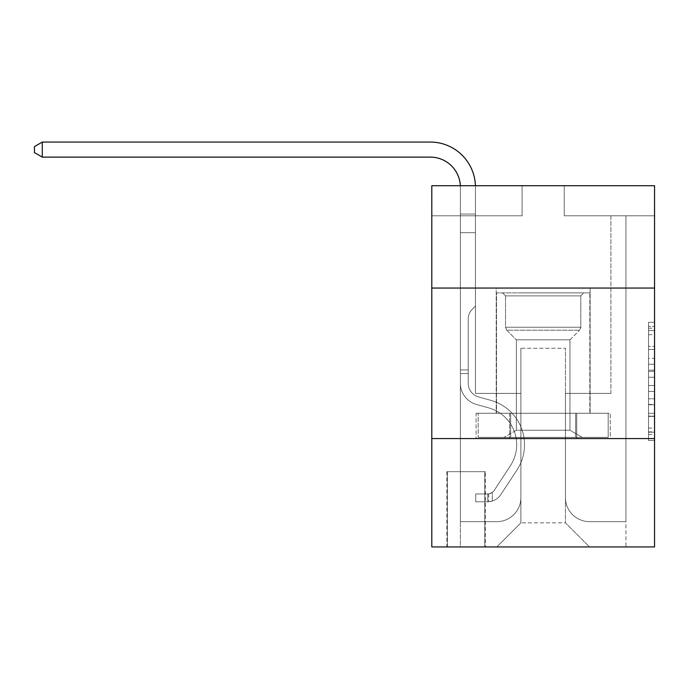 <?xml version="1.0" encoding="UTF-8"?>
<svg xmlns="http://www.w3.org/2000/svg" width="689" height="689" viewBox="0 0 689 689"><rect width="100%" height="100%" fill="white"/><g stroke="black" fill="none" stroke-linecap="round" stroke-linejoin="round"><path stroke-width="0.52" stroke-dasharray="3.44 2.58" d="M648.53 358.332L648.53 377.236L654.55 377.236L654.55 434.561L654.55 328.188L654.55 377.236L648.53 377.236L648.53 326.414L648.53 440.469L648.53 322.28L648.53 432.192L654.55 432.192L648.53 432.192L654.55 432.192L648.53 432.192L648.53 413.288L648.53 440.469L654.55 440.469L654.55 322.28L654.55 431.9L654.55 385.513L648.53 385.513L654.55 385.513L654.55 413.288L654.55 330.556L648.53 330.556L654.55 330.556L654.55 440.469L654.55 328.188L654.55 440.469L648.53 440.469L648.53 322.28L654.55 322.28L654.55 328.188L654.55 322.28L654.55 328.188L654.55 322.28L654.55 326.414L654.55 322.28L648.53 322.28L648.53 330.556L654.55 330.556L648.53 330.556L648.53 358.332L654.55 358.332M590.129 288.062L590.129 413.279L496.218 413.279L590.129 413.279L496.218 413.279L590.129 413.279L590.129 288.062L496.218 288.062L496.218 413.279L496.218 288.062L590.129 288.062M485.375 471.681L446.842 471.681L485.375 471.681L485.375 546.937L446.842 546.937L485.375 546.937M446.842 471.681L446.842 546.937M654.55 370.148L654.55 364.24L654.55 370.148L648.53 370.148L648.53 346.36L648.53 416.389L648.53 398.81L654.55 398.81L648.53 398.81L648.53 440.469L654.55 440.469L648.53 440.469L654.55 440.469L648.53 440.469L648.53 322.28L654.55 322.28L648.53 322.28L654.55 322.28L648.53 322.28L648.53 370.148L654.55 370.148M654.55 438.566L654.55 546.937L431.796 546.937L431.796 438.566L654.55 438.566L654.55 185.711L564.248 185.711L654.55 185.711L654.55 215.812L654.55 185.711L431.796 185.711L522.098 185.711L431.796 185.711L431.796 215.812L522.098 215.812L431.796 215.812L431.796 185.711L431.796 288.062L654.55 288.062L431.796 288.062L431.796 438.566L654.55 438.566L431.796 438.566M654.55 215.812L564.248 215.812L654.55 215.812M610.902 215.812L625.956 215.812L610.902 215.812L625.956 215.812L610.902 215.812L625.956 215.812L610.902 215.812L625.956 215.812L610.902 215.812L625.956 215.812L610.902 215.812L625.956 215.812L610.902 215.812L625.956 215.812L610.902 215.812L625.956 215.812L610.902 215.812L625.956 215.812L610.902 215.812L625.956 215.812L610.902 215.812L625.956 215.812L610.902 215.812L625.956 215.812L610.902 215.812L625.956 215.812L610.902 215.812L625.956 215.812L610.902 215.812L625.956 215.812L610.902 215.812L610.902 393.419L565.445 393.419L565.445 522.856L520.901 522.856L565.445 522.856L589.526 546.937L625.956 546.937L625.956 215.812L625.956 546.937L496.812 546.937L589.526 546.937L565.445 522.856L589.526 546.937L565.445 522.856L565.445 348.264L565.445 497.57A24.081 24.081 0 0 0 589.526 521.651L625.956 521.651L625.956 215.812L625.956 521.651L625.956 215.812L625.956 521.651L625.956 215.812L625.956 521.651L625.956 215.812L625.956 521.651L625.956 215.812L625.956 521.651L625.956 215.812L625.956 521.651L625.956 215.812L625.956 521.651L625.956 215.812L625.956 521.651L625.956 215.812L625.956 521.651L625.956 215.812L625.956 521.651L625.956 215.812L625.956 521.651L625.956 215.812L625.956 521.651L625.956 215.812L625.956 521.651L589.526 521.651A24.081 24.081 0 0 1 565.445 497.57A24.081 24.081 0 0 0 589.526 521.651A24.081 24.081 0 0 1 565.445 497.57A24.081 24.081 0 0 0 589.526 521.651A24.081 24.081 0 0 1 565.445 497.57A24.081 24.081 0 0 0 589.526 521.651A24.081 24.081 0 0 1 565.445 497.57A24.081 24.081 0 0 0 589.526 521.651A24.081 24.081 0 0 1 565.445 497.57A24.081 24.081 0 0 0 589.526 521.651A24.081 24.081 0 0 1 565.445 497.57A24.081 24.081 0 0 0 589.526 521.651A24.081 24.081 0 0 1 565.445 497.57A24.081 24.081 0 0 0 589.526 521.651A24.081 24.081 0 0 1 565.445 497.57A24.081 24.081 0 0 0 589.526 521.651A24.081 24.081 0 0 1 565.445 497.57A24.081 24.081 0 0 0 589.526 521.651A24.081 24.081 0 0 1 565.445 497.57A24.081 24.081 0 0 0 589.526 521.651A24.081 24.081 0 0 1 565.445 497.57A24.081 24.081 0 0 0 589.526 521.651A24.081 24.081 0 0 1 565.445 497.57A24.081 24.081 0 0 0 589.526 521.651A24.081 24.081 0 0 1 565.445 497.57A24.081 24.081 0 0 0 589.526 521.651A24.081 24.081 0 0 1 565.445 497.57L565.445 393.419L565.445 497.57L565.445 393.419L565.445 497.57L565.445 393.419L565.445 497.57L565.445 393.419L565.445 497.57L565.445 393.419L565.445 497.57L565.445 393.419L565.445 497.57L565.445 393.419L565.445 497.57L565.445 393.419L565.445 497.57L565.445 393.419L565.445 497.57L565.445 393.419L565.445 497.57L565.445 393.419L565.445 497.57L565.445 393.419L565.445 497.57L565.445 393.419L565.445 497.57L565.445 393.419L610.902 393.419L565.445 393.419L610.902 393.419L565.445 393.419L610.902 393.419L565.445 393.419L610.902 393.419L565.445 393.419L610.902 393.419L565.445 393.419L610.902 393.419L565.445 393.419L610.902 393.419L565.445 393.419L610.902 393.419L565.445 393.419L610.902 393.419L565.445 393.419L610.902 393.419L565.445 393.419L610.902 393.419L565.445 393.419L610.902 393.419L565.445 393.419L610.902 393.419L565.445 393.419L610.902 393.419L565.445 393.419L610.902 393.419L610.902 215.812M460.39 215.812L475.444 215.812L460.39 215.812L475.444 215.812L460.39 215.812L475.444 215.812L460.39 215.812L475.444 215.812L460.39 215.812L475.444 215.812L460.39 215.812L475.444 215.812L460.39 215.812L475.444 215.812L460.39 215.812L475.444 215.812L460.39 215.812L475.444 215.812L460.39 215.812L475.444 215.812L460.39 215.812L475.444 215.812L460.39 215.812L475.444 215.812L460.39 215.812L475.444 215.812L460.39 215.812L475.444 215.812L460.39 215.812L475.444 215.812L460.39 215.812L460.39 546.937L496.812 546.937L520.901 522.856L520.901 393.419L475.444 393.419L475.444 215.812L475.444 393.419L475.444 215.812L475.444 393.419L475.444 215.812L475.444 393.419L475.444 215.812L475.444 393.419L475.444 215.812L475.444 393.419L475.444 215.812L475.444 393.419L475.444 215.812L475.444 393.419L475.444 215.812L475.444 393.419L475.444 215.812L475.444 393.419L475.444 215.812L475.444 393.419L475.444 215.812L475.444 393.419L475.444 215.812L475.444 393.419L475.444 215.812L475.444 393.419L475.444 215.812L475.444 393.419L475.444 215.812L475.444 393.419L520.901 393.419L475.444 393.419L520.901 393.419L475.444 393.419L520.901 393.419L475.444 393.419L520.901 393.419L475.444 393.419L520.901 393.419L475.444 393.419L520.901 393.419L475.444 393.419L520.901 393.419L475.444 393.419L520.901 393.419L475.444 393.419L520.901 393.419L475.444 393.419L520.901 393.419L475.444 393.419L520.901 393.419L475.444 393.419L520.901 393.419L475.444 393.419L520.901 393.419L475.444 393.419L520.901 393.419L475.444 393.419L520.901 393.419L520.901 522.856L496.812 546.937L520.901 522.856L496.812 546.937L460.39 546.937L460.39 215.812L460.39 521.651L496.812 521.651A24.081 24.081 0 0 0 520.901 497.57L520.901 393.419L520.901 497.57A24.081 24.081 0 0 1 496.812 521.651A24.081 24.081 0 0 0 520.901 497.57A24.081 24.081 0 0 1 496.812 521.651A24.081 24.081 0 0 0 520.901 497.57A24.081 24.081 0 0 1 496.812 521.651A24.081 24.081 0 0 0 520.901 497.57A24.081 24.081 0 0 1 496.812 521.651A24.081 24.081 0 0 0 520.901 497.57A24.081 24.081 0 0 1 496.812 521.651A24.081 24.081 0 0 0 520.901 497.57A24.081 24.081 0 0 1 496.812 521.651A24.081 24.081 0 0 0 520.901 497.57A24.081 24.081 0 0 1 496.812 521.651A24.081 24.081 0 0 0 520.901 497.57A24.081 24.081 0 0 1 496.812 521.651A24.081 24.081 0 0 0 520.901 497.57A24.081 24.081 0 0 1 496.812 521.651A24.081 24.081 0 0 0 520.901 497.57A24.081 24.081 0 0 1 496.812 521.651A24.081 24.081 0 0 0 520.901 497.57A24.081 24.081 0 0 1 496.812 521.651A24.081 24.081 0 0 0 520.901 497.57A24.081 24.081 0 0 1 496.812 521.651A24.081 24.081 0 0 0 520.901 497.57A24.081 24.081 0 0 1 496.812 521.651A24.081 24.081 0 0 0 520.901 497.57A24.081 24.081 0 0 1 496.812 521.651L460.39 521.651L496.812 521.651L460.39 521.651L496.812 521.651L460.39 521.651L496.812 521.651L460.39 521.651L496.812 521.651L460.39 521.651L496.812 521.651L460.39 521.651L496.812 521.651L460.39 521.651L496.812 521.651L460.39 521.651L496.812 521.651L460.39 521.651L496.812 521.651L460.39 521.651L496.812 521.651L460.39 521.651L496.812 521.651L460.39 521.651L496.812 521.651L460.39 521.651L496.812 521.651L460.39 521.651L460.39 215.812M447.445 546.937L484.772 546.937L447.445 546.937L447.445 471.681L484.772 471.681L484.772 546.937L484.772 471.681L447.445 471.681L447.445 546.937M520.901 348.264L520.901 522.856L520.901 348.264L565.445 348.264L520.901 348.264M564.248 215.812L564.248 185.711L564.248 215.812M522.098 215.812L522.098 185.711L522.098 215.812M610.256 438.566L476.09 438.566L610.256 438.566L610.256 413.279L476.09 413.279L576.719 413.279L576.719 438.566L576.719 413.279L509.627 413.279L509.627 438.566L509.627 413.279L476.09 413.279L476.09 438.566L476.09 413.279L610.256 413.279L610.256 438.566M654.55 288.062L431.796 288.062M509.627 413.279L509.627 438.566L509.627 413.279M576.719 413.279L576.719 438.566L576.719 413.279M648.53 377.236L654.55 377.236L648.53 377.236M648.53 326.414L648.53 322.28L648.53 326.414L654.55 326.414L648.53 326.414M648.53 416.096L648.53 391.421L648.53 416.096L654.55 416.096L648.53 416.096M648.53 391.421L648.53 385.513L654.55 385.513L648.53 385.513L648.53 391.421L654.55 391.421L648.53 391.421M648.53 346.36L648.53 330.556L648.53 346.36L654.55 346.36L648.53 346.36M648.53 322.28L654.55 322.28L648.53 322.28L648.53 328.188L648.53 322.28L654.55 322.28M648.53 440.469L654.55 440.469L648.53 440.469L648.53 434.561L648.53 440.469M42.279 157.118L34.45 152.596L34.45 146.576L34.45 152.596L34.45 146.576L42.279 142.063L430.289 142.063L42.279 142.063L430.289 142.063L42.279 142.063L430.289 142.063L42.279 142.063L430.289 142.063L42.279 142.063L34.45 146.576L42.279 142.063L34.45 146.576L42.279 142.063L34.45 146.576L42.279 142.063L34.45 146.576L42.279 142.063L430.289 142.063A45.155 45.155 115.1 0 1 475.444 187.219L475.444 214.046L460.39 214.046L460.39 187.219L460.39 232.675L475.444 232.675L475.444 306.123L472.051 309.516A13.082 13.082 -64.9 0 0 468.219 318.766L468.219 383.308L468.219 318.766A13.082 13.082 115.1 0 1 472.051 309.516L475.444 306.123L475.444 232.675L475.444 306.123L472.051 309.516A13.082 13.082 -64.9 0 0 468.219 318.766L468.219 383.308L468.219 318.766A13.082 13.082 115.1 0 1 472.051 309.516L475.444 306.123L475.444 232.675L475.444 306.123L472.051 309.516A13.082 13.082 -64.9 0 0 468.219 318.766L468.219 383.308A14.15 14.15 115.1 0 0 478.571 396.942A14.15 14.15 115.1 0 1 468.219 383.308A14.15 14.15 115.1 0 0 478.571 396.942A14.15 14.15 115.1 0 1 468.219 383.308L468.219 318.766A13.082 13.082 115.1 0 1 472.051 309.516L475.444 306.123L475.444 232.675L475.444 306.123L472.051 309.516L475.444 306.123L475.444 232.675L475.444 306.123L475.444 232.675L460.39 232.675L460.39 383.308L460.39 369.933L468.219 369.933L460.39 369.933L460.39 383.308A21.97 21.97 115.1 0 0 476.469 404.477A21.97 21.97 115.1 0 1 460.39 383.308A21.97 21.97 115.1 0 0 476.469 404.477A21.97 21.97 115.1 0 1 460.39 383.308L460.39 369.933L460.39 383.308A21.97 21.97 115.1 0 0 476.469 404.477A21.97 21.97 115.1 0 1 460.39 383.308L460.39 369.933L468.219 369.933L460.39 369.933L468.219 369.933L460.39 369.933L468.219 369.933L460.39 369.933L468.219 369.933L460.39 369.933L468.219 369.933L460.39 369.933L468.219 369.933L468.219 383.308A14.15 14.15 115.1 0 0 478.571 396.942A14.15 14.15 115.1 0 1 468.219 383.308L468.219 369.933L468.219 383.308A14.15 14.15 115.1 0 0 478.571 396.942A14.15 14.15 115.1 0 1 468.219 383.308A14.15 14.15 115.1 0 0 478.571 396.942A14.15 14.15 115.1 0 1 468.219 383.308L468.219 369.933L468.219 383.308A14.15 14.15 115.1 0 0 478.571 396.942A14.15 14.15 115.1 0 1 468.219 383.308L468.219 369.933L468.219 383.308A14.15 14.15 115.1 0 0 478.571 396.942A14.15 14.15 115.1 0 1 468.219 383.308A14.15 14.15 115.1 0 0 478.571 396.942A14.15 14.15 115.1 0 1 468.219 383.308L468.219 369.933L468.219 383.308A14.15 14.15 115.1 0 0 478.571 396.942A14.15 14.15 115.1 0 1 468.219 383.308L468.219 369.933L468.219 383.308A14.15 14.15 115.1 0 0 478.571 396.942A14.15 14.15 115.1 0 1 468.219 383.308A14.15 14.15 115.1 0 0 478.571 396.942A14.15 14.15 115.1 0 1 468.219 383.308L468.219 369.933L468.219 383.308A14.15 14.15 115.1 0 0 478.571 396.942A14.15 14.15 115.1 0 1 468.219 383.308L468.219 369.933L468.219 383.308A14.15 14.15 115.1 0 0 478.571 396.942A14.15 14.15 115.1 0 1 468.219 383.308A14.15 14.15 115.1 0 0 478.571 396.942A14.15 14.15 115.1 0 1 468.219 383.308L468.219 369.933L468.219 383.308A14.15 14.15 115.1 0 0 478.571 396.942A14.15 14.15 115.1 0 1 468.219 383.308A14.15 14.15 -64.9 0 0 478.571 396.942L490.818 400.352L478.571 396.942A14.15 14.15 115.1 0 1 468.219 383.308L468.219 369.933L468.219 383.308A14.15 14.15 -64.9 0 0 478.571 396.942L490.818 400.352L478.571 396.942A14.15 14.15 115.1 0 1 468.219 383.308A14.15 14.15 -64.9 0 0 478.571 396.942L490.818 400.352L478.571 396.942A14.15 14.15 115.1 0 1 468.219 383.308A14.15 14.15 -64.9 0 0 478.571 396.942L490.818 400.352L478.571 396.942A14.15 14.15 115.1 0 1 468.219 383.308L468.219 369.933L468.219 383.308A14.15 14.15 -64.9 0 0 478.571 396.942L490.818 400.352L478.571 396.942A14.15 14.15 115.1 0 1 468.219 383.308A14.15 14.15 -64.9 0 0 478.571 396.942L490.818 400.352L478.571 396.942A14.15 14.15 115.1 0 1 468.219 383.308A14.15 14.15 -64.9 0 0 478.571 396.942L490.818 400.352L478.571 396.942A14.15 14.15 115.1 0 1 468.219 383.308L468.219 369.933L468.219 383.308A14.15 14.15 -64.9 0 0 478.571 396.942L490.818 400.352L478.571 396.942A14.15 14.15 115.1 0 1 468.219 383.308A14.15 14.15 -64.9 0 0 478.571 396.942L490.818 400.352L478.571 396.942A14.15 14.15 115.1 0 1 468.219 383.308A14.15 14.15 -64.9 0 0 478.571 396.942L490.818 400.352A46.06 46.06 -64.9 0 1 516.965 469.984A46.06 46.06 -64.9 0 0 490.818 400.352L478.571 396.942A14.15 14.15 115.1 0 1 468.219 383.308L468.219 369.933L468.219 383.308A14.15 14.15 -64.9 0 0 478.571 396.942L490.818 400.352A46.06 46.06 -64.9 0 1 516.965 469.984A46.06 46.06 -64.9 0 0 490.818 400.352A46.06 46.06 -64.9 0 1 516.965 469.984A46.06 46.06 -64.9 0 0 490.818 400.352L478.571 396.942L490.818 400.352A46.06 46.06 -64.9 0 1 516.965 469.984A46.06 46.06 -64.9 0 0 490.818 400.352L478.571 396.942L490.818 400.352A46.06 46.06 -64.9 0 1 516.965 469.984A46.06 46.06 -64.9 0 0 490.818 400.352A46.06 46.06 -64.9 0 1 516.965 469.984A46.06 46.06 -64.9 0 0 490.818 400.352L478.571 396.942A14.15 14.15 115.1 0 1 468.219 383.308A14.15 14.15 -64.9 0 0 478.571 396.942L490.818 400.352A46.06 46.06 -64.9 0 1 516.965 469.984A46.06 46.06 -64.9 0 0 490.818 400.352L478.571 396.942L490.818 400.352A46.06 46.06 -64.9 0 1 516.965 469.984A46.06 46.06 -64.9 0 0 490.818 400.352A46.06 46.06 -64.9 0 1 516.965 469.984A46.06 46.06 -64.9 0 0 490.818 400.352L478.571 396.942L490.818 400.352A46.06 46.06 -64.9 0 1 516.965 469.984A46.06 46.06 -64.9 0 0 490.818 400.352L478.571 396.942A14.15 14.15 115.1 0 1 468.219 383.308A14.15 14.15 -64.9 0 0 478.571 396.942L490.818 400.352A46.06 46.06 -64.9 0 1 516.965 469.984A46.06 46.06 -64.9 0 0 490.818 400.352A46.06 46.06 -64.9 0 1 516.965 469.984A46.06 46.06 -64.9 0 0 490.818 400.352L478.571 396.942L490.818 400.352A46.06 46.06 -64.9 0 1 516.965 469.984A46.06 46.06 -64.9 0 0 490.818 400.352L478.571 396.942L490.818 400.352A46.06 46.06 -64.9 0 1 516.965 469.984A46.06 46.06 -64.9 0 0 490.818 400.352A46.06 46.06 -64.9 0 1 516.965 469.984A46.06 46.06 -64.9 0 0 490.818 400.352L478.571 396.942A14.15 14.15 115.1 0 1 468.219 383.308L468.219 369.933L468.219 383.308A14.15 14.15 -64.9 0 0 478.571 396.942L490.818 400.352A46.06 46.06 115.1 0 1 516.965 469.984L500.825 494.581L516.965 469.984A46.06 46.06 -64.9 0 0 490.818 400.352A46.06 46.06 115.1 0 1 516.965 469.984L500.825 494.581L516.965 469.984A46.06 46.06 -64.9 0 0 490.818 400.352A46.06 46.06 115.1 0 1 516.965 469.984L500.825 494.581L516.965 469.984A46.06 46.06 -64.9 0 0 490.818 400.352L478.571 396.942L490.818 400.352A46.06 46.06 115.1 0 1 516.965 469.984L500.825 494.581L516.965 469.984A46.06 46.06 -64.9 0 0 490.818 400.352A46.06 46.06 115.1 0 1 516.965 469.984L500.825 494.581L516.965 469.984A46.06 46.06 -64.9 0 0 490.818 400.352A46.06 46.06 115.1 0 1 516.965 469.984L500.825 494.581L516.965 469.984A46.06 46.06 -64.9 0 0 490.818 400.352L478.571 396.942L490.818 400.352A46.06 46.06 115.1 0 1 516.965 469.984L500.825 494.581L516.965 469.984A46.06 46.06 -64.9 0 0 490.818 400.352A46.06 46.06 115.1 0 1 516.965 469.984L500.825 494.581L516.965 469.984A46.06 46.06 -64.9 0 0 490.818 400.352A46.06 46.06 115.1 0 1 516.965 469.984L500.825 494.581L516.965 469.984A46.06 46.06 -64.9 0 0 490.818 400.352L478.571 396.942A14.15 14.15 115.1 0 1 468.219 383.308A14.15 14.15 -64.9 0 0 478.571 396.942L490.818 400.352A46.06 46.06 115.1 0 1 516.965 469.984L500.825 494.581A15.95 15.95 115.1 0 1 492.299 501.041C487.666 502.023 487.666 502.023 492.299 501.041C487.666 502.023 487.666 502.023 492.299 501.041A15.95 15.95 -64.9 0 0 500.825 494.581L516.965 469.984L500.825 494.581A15.95 15.95 -64.9 0 1 487.786 501.781A15.95 15.95 -64.9 0 0 500.825 494.581A15.95 15.95 115.1 0 1 492.299 501.041C487.666 502.023 487.666 502.023 492.299 501.041C487.666 502.023 487.666 502.023 492.299 501.041A15.95 15.95 -64.9 0 0 500.825 494.581L516.965 469.984A46.06 46.06 -64.9 0 0 490.818 400.352A46.06 46.06 115.1 0 1 516.965 469.984L500.825 494.581A15.95 15.95 -64.9 0 1 487.786 501.781A15.95 15.95 -64.9 0 0 500.825 494.581A15.95 15.95 115.1 0 1 492.299 501.041C487.666 502.023 487.666 502.023 492.299 501.041C487.666 502.023 487.666 502.023 492.299 501.041A15.95 15.95 -64.9 0 0 500.825 494.581L516.965 469.984L500.825 494.581A15.95 15.95 -64.9 0 1 487.786 501.781A15.95 15.95 -64.9 0 0 500.825 494.581A15.95 15.95 115.1 0 1 492.299 501.041C487.666 502.023 487.666 502.023 492.299 501.041C487.666 502.023 487.666 502.023 492.299 501.041A15.95 15.95 -64.9 0 0 500.825 494.581L516.965 469.984L500.825 494.581A15.95 15.95 -64.9 0 1 487.786 501.781A15.95 15.95 -64.9 0 0 500.825 494.581A15.95 15.95 115.1 0 1 492.299 501.041C487.666 502.023 487.666 502.023 492.299 501.041C487.666 502.023 487.666 502.023 492.299 501.041A15.95 15.95 -64.9 0 0 500.825 494.581L516.965 469.984A46.06 46.06 -64.9 0 0 490.818 400.352A46.06 46.06 115.1 0 1 516.965 469.984L500.825 494.581A15.95 15.95 -64.9 0 1 487.786 501.781A15.95 15.95 -64.9 0 0 500.825 494.581A15.95 15.95 115.1 0 1 492.299 501.041C487.666 502.023 487.666 502.023 492.299 501.041C487.666 502.023 487.666 502.023 492.299 501.041A15.95 15.95 -64.9 0 0 500.825 494.581L516.965 469.984L500.825 494.581A15.95 15.95 -64.9 0 1 487.786 501.781A15.95 15.95 -64.9 0 0 500.825 494.581A15.95 15.95 115.1 0 1 492.299 501.041C487.666 502.023 487.666 502.023 492.299 501.041C487.666 502.023 487.666 502.023 492.299 501.041A15.95 15.95 -64.9 0 0 500.825 494.581L516.965 469.984L500.825 494.581A15.95 15.95 -64.9 0 1 487.786 501.781A15.95 15.95 -64.9 0 0 500.825 494.581A15.95 15.95 115.1 0 1 492.299 501.041C487.666 502.023 487.666 502.023 492.299 501.041C487.666 502.023 487.666 502.023 492.299 501.041A15.95 15.95 -64.9 0 0 500.825 494.581L516.965 469.984A46.06 46.06 -64.9 0 0 490.818 400.352L478.571 396.942L490.818 400.352A46.06 46.06 115.1 0 1 516.965 469.984L500.825 494.581A15.95 15.95 -64.9 0 1 487.786 501.781A15.95 15.95 -64.9 0 0 500.825 494.581A15.95 15.95 115.1 0 1 492.299 501.041C487.666 502.023 487.666 502.023 492.299 501.041C487.666 502.023 487.666 502.023 492.299 501.041A15.95 15.95 -64.9 0 0 500.825 494.581L516.965 469.984L500.825 494.581A15.95 15.95 -64.9 0 1 487.786 501.781A15.95 15.95 -64.9 0 0 500.825 494.581A15.95 15.95 115.1 0 1 492.299 501.041C487.666 502.023 487.666 502.023 492.299 501.041C487.666 502.023 487.666 502.023 492.299 501.041A15.95 15.95 -64.9 0 0 500.825 494.581L516.965 469.984L500.825 494.581A15.95 15.95 -64.9 0 1 487.786 501.781A15.95 15.95 -64.9 0 0 500.825 494.581A15.95 15.95 115.1 0 1 492.299 501.041C487.666 502.023 487.666 502.023 492.299 501.041C487.666 502.023 487.666 502.023 492.299 501.041A15.95 15.95 -64.9 0 0 500.825 494.581L516.965 469.984A46.06 46.06 -64.9 0 0 490.818 400.352A46.06 46.06 115.1 0 1 516.965 469.984L500.825 494.581A15.95 15.95 -64.9 0 1 487.786 501.781A15.95 15.95 -64.9 0 0 500.825 494.581A15.95 15.95 115.1 0 1 492.299 501.041C487.666 502.023 487.666 502.023 492.299 501.041C487.666 502.023 487.666 502.023 492.299 501.041A15.95 15.95 -64.9 0 0 500.825 494.581L516.965 469.984L500.825 494.581A15.95 15.95 -64.9 0 1 487.786 501.781A15.95 15.95 -64.9 0 0 500.825 494.581A15.95 15.95 115.1 0 1 492.299 501.041C487.666 502.023 487.666 502.023 492.299 501.041C487.666 502.023 487.666 502.023 492.299 501.041A15.95 15.95 -64.9 0 0 500.825 494.581L516.965 469.984L500.825 494.581A15.95 15.95 -64.9 0 1 487.786 501.781A15.95 15.95 -64.9 0 0 500.825 494.581A15.95 15.95 115.1 0 1 492.299 501.041C487.666 502.023 487.666 502.023 492.299 501.041C487.666 502.023 487.666 502.023 492.299 501.041A15.95 15.95 -64.9 0 0 500.825 494.581L516.965 469.984A46.06 46.06 -64.9 0 0 490.818 400.352A46.06 46.06 115.1 0 1 516.965 469.984L500.825 494.581A15.95 15.95 -64.9 0 1 487.786 501.781A15.95 15.95 -64.9 0 0 500.825 494.581A15.95 15.95 115.1 0 1 492.299 501.041C487.666 502.023 487.666 502.023 492.299 501.041C487.666 502.023 487.666 502.023 492.299 501.041A15.95 15.95 -64.9 0 0 500.825 494.581L516.965 469.984L500.825 494.581A15.95 15.95 -64.9 0 1 487.786 501.781L475.746 501.781L487.786 501.781A15.95 15.95 -64.9 0 0 500.825 494.581L516.965 469.984A46.06 46.06 -64.9 0 0 490.818 400.352L478.571 396.942A14.15 14.15 115.1 0 1 468.219 383.308L468.219 369.933L468.219 373.55L468.219 369.933L460.39 369.933L460.39 383.308A21.97 21.97 115.1 0 0 476.469 404.477A21.97 21.97 115.1 0 1 460.39 383.308A21.97 21.97 115.1 0 0 476.469 404.477A21.97 21.97 115.1 0 1 460.39 383.308L460.39 373.55L460.39 383.308A21.97 21.97 115.1 0 0 476.469 404.477A21.97 21.97 115.1 0 1 460.39 383.308A21.97 21.97 115.1 0 0 476.469 404.477A21.97 21.97 115.1 0 1 460.39 383.308A21.97 21.97 115.1 0 0 476.469 404.477A21.97 21.97 115.1 0 1 460.39 383.308A21.97 21.97 115.1 0 0 476.469 404.477A21.97 21.97 115.1 0 1 460.39 383.308A21.97 21.97 115.1 0 0 476.469 404.477A21.97 21.97 115.1 0 1 460.39 383.308A21.97 21.97 115.1 0 0 476.469 404.477A21.97 21.97 115.1 0 1 460.39 383.308A21.97 21.97 115.1 0 0 476.469 404.477A21.97 21.97 115.1 0 1 460.39 383.308A21.97 21.97 115.1 0 0 476.469 404.477A21.97 21.97 115.1 0 1 460.39 383.308A21.97 21.97 115.1 0 0 476.469 404.477A21.97 21.97 115.1 0 1 460.39 383.308A21.97 21.97 115.1 0 0 476.469 404.477A21.97 21.97 115.1 0 1 460.39 383.308A21.97 21.97 -64.9 0 0 476.469 404.477L488.716 407.888L476.469 404.477A21.97 21.97 115.1 0 1 460.39 383.308A21.97 21.97 -64.9 0 0 476.469 404.477L488.716 407.888L476.469 404.477A21.97 21.97 115.1 0 1 460.39 383.308A21.97 21.97 -64.9 0 0 476.469 404.477L488.716 407.888L476.469 404.477A21.97 21.97 115.1 0 1 460.39 383.308A21.97 21.97 -64.9 0 0 476.469 404.477L488.716 407.888L476.469 404.477A21.97 21.97 115.1 0 1 460.39 383.308A21.97 21.97 -64.9 0 0 476.469 404.477L488.716 407.888A38.231 38.231 -64.9 0 1 510.42 465.686A38.231 38.231 -64.9 0 0 488.716 407.888A38.231 38.231 -64.9 0 1 510.42 465.686A38.231 38.231 -64.9 0 0 488.716 407.888L476.469 404.477L488.716 407.888A38.231 38.231 -64.9 0 1 510.42 465.686A38.231 38.231 -64.9 0 0 488.716 407.888L476.469 404.477L488.716 407.888A38.231 38.231 -64.9 0 1 510.42 465.686A38.231 38.231 -64.9 0 0 488.716 407.888A38.231 38.231 -64.9 0 1 510.42 465.686A38.231 38.231 -64.9 0 0 488.716 407.888L476.469 404.477L488.716 407.888A38.231 38.231 -64.9 0 1 510.42 465.686A38.231 38.231 -64.9 0 0 488.716 407.888L476.469 404.477L488.716 407.888A38.231 38.231 -64.9 0 1 510.42 465.686A38.231 38.231 -64.9 0 0 488.716 407.888A38.231 38.231 -64.9 0 1 510.42 465.686A38.231 38.231 -64.9 0 0 488.716 407.888L476.469 404.477L488.716 407.888A38.231 38.231 -64.9 0 1 510.42 465.686A38.231 38.231 -64.9 0 0 488.716 407.888L476.469 404.477L488.716 407.888A38.231 38.231 -64.9 0 1 510.42 465.686A38.231 38.231 -64.9 0 0 488.716 407.888A38.231 38.231 -64.9 0 1 510.42 465.686A38.231 38.231 -64.9 0 0 488.716 407.888L476.469 404.477L488.716 407.888A38.231 38.231 -64.9 0 1 510.42 465.686A38.231 38.231 -64.9 0 0 488.716 407.888L476.469 404.477L488.716 407.888A38.231 38.231 -64.9 0 1 510.42 465.686A38.231 38.231 -64.9 0 0 488.716 407.888A38.231 38.231 -64.9 0 1 510.42 465.686A38.231 38.231 -64.9 0 0 488.716 407.888L476.469 404.477L488.716 407.888A38.231 38.231 -64.9 0 1 510.42 465.686A38.231 38.231 -64.9 0 0 488.716 407.888A38.231 38.231 115.1 0 1 510.42 465.686L494.28 490.284L510.42 465.686A38.231 38.231 -64.9 0 0 488.716 407.888L476.469 404.477L488.716 407.888A38.231 38.231 115.1 0 1 510.42 465.686L494.28 490.284L510.42 465.686A38.231 38.231 -64.9 0 0 488.716 407.888A38.231 38.231 115.1 0 1 510.42 465.686L494.28 490.284L510.42 465.686A38.231 38.231 -64.9 0 0 488.716 407.888A38.231 38.231 115.1 0 1 510.42 465.686L494.28 490.284L510.42 465.686A38.231 38.231 -64.9 0 0 488.716 407.888L476.469 404.477L488.716 407.888A38.231 38.231 115.1 0 1 510.42 465.686L494.28 490.284L510.42 465.686A38.231 38.231 -64.9 0 0 488.716 407.888A38.231 38.231 115.1 0 1 510.42 465.686L494.28 490.284L510.42 465.686A38.231 38.231 -64.9 0 0 488.716 407.888A38.231 38.231 115.1 0 1 510.42 465.686L494.28 490.284L510.42 465.686A38.231 38.231 -64.9 0 0 488.716 407.888A38.231 38.231 115.1 0 1 510.42 465.686L494.28 490.284L510.42 465.686A38.231 38.231 -64.9 0 0 488.716 407.888A38.231 38.231 115.1 0 1 510.42 465.686L494.28 490.284L510.42 465.686A38.231 38.231 -64.9 0 0 488.716 407.888A38.231 38.231 115.1 0 1 510.42 465.686L494.28 490.284A8.13 8.13 115.1 0 1 492.299 492.377C487.743 494.469 487.743 494.469 492.299 492.377C487.743 494.469 487.743 494.469 492.299 492.377A8.13 8.13 -64.9 0 0 494.28 490.284L510.42 465.686L494.28 490.284A8.13 8.13 -64.9 0 1 487.786 493.953A8.13 8.13 -64.9 0 0 494.28 490.284A8.13 8.13 115.1 0 1 492.299 492.377C487.743 494.469 487.743 494.469 492.299 492.377C487.743 494.469 487.743 494.469 492.299 492.377A8.13 8.13 -64.9 0 0 494.28 490.284L510.42 465.686A38.231 38.231 -64.9 0 0 488.716 407.888A38.231 38.231 115.1 0 1 510.42 465.686L494.28 490.284A8.13 8.13 -64.9 0 1 487.786 493.953A8.13 8.13 -64.9 0 0 494.28 490.284A8.13 8.13 115.1 0 1 492.299 492.377C487.743 494.469 487.743 494.469 492.299 492.377C487.743 494.469 487.743 494.469 492.299 492.377A8.13 8.13 -64.9 0 0 494.28 490.284L510.42 465.686L494.28 490.284A8.13 8.13 -64.9 0 1 487.786 493.953A8.13 8.13 -64.9 0 0 494.28 490.284A8.13 8.13 115.1 0 1 492.299 492.377C487.743 494.469 487.743 494.469 492.299 492.377C487.743 494.469 487.743 494.469 492.299 492.377A8.13 8.13 -64.9 0 0 494.28 490.284L510.42 465.686L494.28 490.284A8.13 8.13 -64.9 0 1 487.786 493.953A8.13 8.13 -64.9 0 0 494.28 490.284A8.13 8.13 115.1 0 1 492.299 492.377C487.743 494.469 487.743 494.469 492.299 492.377C487.743 494.469 487.743 494.469 492.299 492.377A8.13 8.13 -64.9 0 0 494.28 490.284L510.42 465.686A38.231 38.231 -64.9 0 0 488.716 407.888A38.231 38.231 115.1 0 1 510.42 465.686L494.28 490.284A8.13 8.13 -64.9 0 1 487.786 493.953A8.13 8.13 -64.9 0 0 494.28 490.284A8.13 8.13 115.1 0 1 492.299 492.377C487.743 494.469 487.743 494.469 492.299 492.377C487.743 494.469 487.743 494.469 492.299 492.377A8.13 8.13 -64.9 0 0 494.28 490.284L510.42 465.686L494.28 490.284A8.13 8.13 -64.9 0 1 487.786 493.953A8.13 8.13 -64.9 0 0 494.28 490.284A8.13 8.13 115.1 0 1 492.299 492.377C487.743 494.469 487.743 494.469 492.299 492.377C487.743 494.469 487.743 494.469 492.299 492.377A8.13 8.13 -64.9 0 0 494.28 490.284L510.42 465.686L494.28 490.284A8.13 8.13 -64.9 0 1 487.786 493.953A8.13 8.13 -64.9 0 0 494.28 490.284A8.13 8.13 115.1 0 1 492.299 492.377C487.743 494.469 487.743 494.469 492.299 492.377C487.743 494.469 487.743 494.469 492.299 492.377A8.13 8.13 -64.9 0 0 494.28 490.284L510.42 465.686A38.231 38.231 -64.9 0 0 488.716 407.888A38.231 38.231 115.1 0 1 510.42 465.686L494.28 490.284A8.13 8.13 -64.9 0 1 487.786 493.953A8.13 8.13 -64.9 0 0 494.28 490.284A8.13 8.13 115.1 0 1 492.299 492.377C487.743 494.469 487.743 494.469 492.299 492.377C487.743 494.469 487.743 494.469 492.299 492.377A8.13 8.13 -64.9 0 0 494.28 490.284L510.42 465.686L494.28 490.284A8.13 8.13 -64.9 0 1 487.786 493.953A8.13 8.13 -64.9 0 0 494.28 490.284A8.13 8.13 115.1 0 1 492.299 492.377C487.743 494.469 487.743 494.469 492.299 492.377C487.743 494.469 487.743 494.469 492.299 492.377A8.13 8.13 -64.9 0 0 494.28 490.284L510.42 465.686L494.28 490.284A8.13 8.13 -64.9 0 1 487.786 493.953A8.13 8.13 -64.9 0 0 494.28 490.284A8.13 8.13 115.1 0 1 492.299 492.377C487.743 494.469 487.743 494.469 492.299 492.377C487.743 494.469 487.743 494.469 492.299 492.377A8.13 8.13 -64.9 0 0 494.28 490.284L510.42 465.686A38.231 38.231 -64.9 0 0 488.716 407.888A38.231 38.231 115.1 0 1 510.42 465.686L494.28 490.284A8.13 8.13 -64.9 0 1 487.786 493.953A8.13 8.13 -64.9 0 0 494.28 490.284A8.13 8.13 115.1 0 1 492.299 492.377C487.743 494.469 487.743 494.469 492.299 492.377C487.743 494.469 487.743 494.469 492.299 492.377A8.13 8.13 -64.9 0 0 494.28 490.284L510.42 465.686L494.28 490.284A8.13 8.13 -64.9 0 1 487.786 493.953A8.13 8.13 -64.9 0 0 494.28 490.284A8.13 8.13 115.1 0 1 492.299 492.377C487.743 494.469 487.743 494.469 492.299 492.377C487.743 494.469 487.743 494.469 492.299 492.377A8.13 8.13 -64.9 0 0 494.28 490.284L510.42 465.686L494.28 490.284A8.13 8.13 -64.9 0 1 487.786 493.953A8.13 8.13 -64.9 0 0 494.28 490.284A8.13 8.13 115.1 0 1 492.299 492.377C487.743 494.469 487.743 494.469 492.299 492.377C487.743 494.469 487.743 494.469 492.299 492.377A8.13 8.13 -64.9 0 0 494.28 490.284L510.42 465.686L494.28 490.284A8.13 8.13 -64.9 0 1 487.786 493.953A8.13 8.13 -64.9 0 0 494.28 490.284A8.13 8.13 115.1 0 1 492.299 492.377A8.13 8.13 -64.9 0 0 494.28 490.284L510.42 465.686L494.28 490.284A8.13 8.13 -64.9 0 1 487.786 493.953L475.746 493.953L475.746 501.781L475.746 493.953L487.786 493.953L487.786 501.781L475.746 501.781L487.786 501.781L487.786 493.953L475.746 493.953L475.746 501.781L475.746 493.953L487.786 493.953L487.786 501.781L475.746 501.781L487.786 501.781L487.786 493.953L475.746 493.953L475.746 501.781L475.746 493.953L487.786 493.953L487.786 501.781L475.746 501.781L487.786 501.781L487.786 493.953L475.746 493.953L475.746 501.781L475.746 493.953L487.786 493.953L487.786 501.781L475.746 501.781L487.786 501.781L487.786 493.953L475.746 493.953L475.746 501.781L475.746 493.953L487.786 493.953L487.786 501.781L475.746 501.781L487.786 501.781L487.786 493.953L475.746 493.953L475.746 501.781L475.746 493.953L487.786 493.953L487.786 501.781L475.746 501.781L487.786 501.781L487.786 493.953L475.746 493.953L475.746 501.781L475.746 493.953L487.786 493.953L487.786 501.781L475.746 501.781L487.786 501.781L487.786 493.953L475.746 493.953L475.746 501.781L475.746 493.953L487.786 493.953L487.786 501.781L475.746 501.781L487.786 501.781L487.786 493.953L475.746 493.953L475.746 501.781L475.746 493.953L487.786 493.953L487.786 501.781L475.746 501.781L487.786 501.781L487.786 493.953L475.746 493.953L475.746 501.781L475.746 493.953L487.786 493.953L487.786 501.781L475.746 501.781L487.786 501.781L487.786 493.953L475.746 493.953L475.746 501.781L475.746 493.953L487.786 493.953L487.786 501.781L475.746 501.781L487.786 501.781L487.786 493.953L475.746 493.953L475.746 501.781L475.746 493.953L487.786 493.953L487.786 501.781L475.746 501.781L487.786 501.781L487.786 493.953L475.746 493.953L475.746 501.781L475.746 493.953L487.786 493.953L487.786 501.781L475.746 501.781L487.786 501.781L487.786 493.953L475.746 493.953L475.746 501.781L475.746 493.953L487.786 493.953L487.786 501.781L475.746 501.781L487.786 501.781L487.786 493.953L475.746 493.953L487.786 493.953L487.786 501.781L487.786 493.953A8.13 8.13 -64.9 0 0 494.28 490.284L510.42 465.686A38.231 38.231 -64.9 0 0 488.716 407.888L476.469 404.477A21.97 21.97 115.1 0 1 460.39 383.308L460.39 187.219A30.101 30.101 -64.9 0 0 430.289 157.118L42.279 157.118L42.279 142.063L430.289 142.063A45.155 45.155 115.1 0 1 475.444 187.219L475.444 232.675L460.39 232.675L460.39 187.219A30.101 30.101 -64.9 0 0 430.289 157.118L42.279 157.118L34.45 152.596L34.45 146.576L34.45 152.596L42.279 157.118L42.279 142.063L430.289 142.063A45.155 45.155 115.1 0 1 475.444 187.219L475.444 214.046L460.39 214.046L460.39 232.675L460.39 214.046L475.444 214.046L475.444 306.123L472.051 309.516A13.082 13.082 -64.9 0 0 468.219 318.766A13.082 13.082 115.1 0 1 472.051 309.516L475.444 306.123L475.444 232.675L460.39 232.675L460.39 187.219A30.101 30.101 -64.9 0 0 430.289 157.118L42.279 157.118L34.45 152.596L34.45 146.576L42.279 142.063L42.279 157.118L42.279 142.063L34.45 146.576L34.45 152.596L42.279 157.118L34.45 152.596L34.45 146.576L42.279 142.063L430.289 142.063A45.155 45.155 115.1 0 1 475.444 187.219L475.444 214.046L460.39 214.046L460.39 187.219A30.101 30.101 -64.9 0 0 430.289 157.118L42.279 157.118L42.279 142.063L430.289 142.063A45.155 45.155 115.1 0 1 475.444 187.219L475.444 232.675L475.444 214.046L460.39 214.046L460.39 232.675L460.39 214.046L475.444 214.046L475.444 232.675L460.39 232.675L460.39 187.219A30.101 30.101 -64.9 0 0 430.289 157.118L42.279 157.118L34.45 152.596L42.279 157.118L42.279 142.063L42.279 157.118L34.45 152.596L34.45 146.576L34.45 152.596L42.279 157.118L42.279 142.063L34.45 146.576L42.279 142.063L430.289 142.063A45.155 45.155 115.1 0 1 475.444 187.219L475.444 214.046L460.39 214.046L460.39 187.219A30.101 30.101 -64.9 0 0 430.289 157.118L42.279 157.118L34.45 152.596L34.45 146.576L34.45 152.596L42.279 157.118L42.279 142.063L430.289 142.063A45.155 45.155 115.1 0 1 475.444 187.219L475.444 306.123L472.051 309.516A13.082 13.082 -64.9 0 0 468.219 318.766A13.082 13.082 115.1 0 1 472.051 309.516L475.444 306.123L475.444 232.675L460.39 232.675L460.39 214.046L460.39 232.675L460.39 214.046L475.444 214.046L460.39 214.046L460.39 187.219A30.101 30.101 -64.9 0 0 430.289 157.118L42.279 157.118L34.45 152.596L34.45 146.576L42.279 142.063L42.279 157.118L42.279 142.063L34.45 146.576L34.45 152.596L42.279 157.118L34.45 152.596L34.45 146.576L42.279 142.063L430.289 142.063A45.155 45.155 115.1 0 1 475.444 187.219L475.444 232.675L475.444 214.046L460.39 214.046L460.39 187.219A30.101 30.101 -64.9 0 0 430.289 157.118L42.279 157.118L42.279 142.063L430.289 142.063A45.155 45.155 115.1 0 1 475.444 187.219L475.444 232.675L460.39 232.675L460.39 214.046L460.39 232.675L460.39 214.046L475.444 214.046L460.39 214.046L460.39 187.219A30.101 30.101 -64.9 0 0 430.289 157.118L42.279 157.118L34.45 152.596L42.279 157.118L42.279 142.063L42.279 157.118L34.45 152.596L34.45 146.576L34.45 152.596L42.279 157.118L42.279 142.063L34.45 146.576L42.279 142.063L430.289 142.063A45.155 45.155 115.1 0 1 475.444 187.219L475.444 306.123L472.051 309.516A13.082 13.082 -64.9 0 0 468.219 318.766A13.082 13.082 115.1 0 1 472.051 309.516L475.444 306.123L475.444 232.675L460.39 232.675L460.39 187.219A30.101 30.101 -64.9 0 0 430.289 157.118L42.279 157.118L34.45 152.596L34.45 146.576L34.45 152.596L42.279 157.118L42.279 142.063L430.289 142.063A45.155 45.155 115.1 0 1 475.444 187.219L475.444 214.046L460.39 214.046L460.39 232.675L460.39 214.046L475.444 214.046L475.444 232.675L475.444 214.046L460.39 214.046L460.39 187.219A30.101 30.101 -64.9 0 0 430.289 157.118L42.279 157.118L34.45 152.596L34.45 146.576L42.279 142.063L42.279 157.118L42.279 142.063L34.45 146.576L34.45 152.596L42.279 157.118L34.45 152.596L34.45 146.576L42.279 142.063L430.289 142.063A45.155 45.155 115.1 0 1 475.444 187.219L475.444 232.675L460.39 232.675L460.39 187.219A30.101 30.101 -64.9 0 0 430.289 157.118L42.279 157.118L42.279 142.063L430.289 142.063A45.155 45.155 115.1 0 1 475.444 187.219L475.444 214.046L460.39 214.046L460.39 232.675L460.39 214.046L475.444 214.046L475.444 306.123L472.051 309.516A13.082 13.082 -64.9 0 0 468.219 318.766A13.082 13.082 115.1 0 1 472.051 309.516L475.444 306.123L475.444 232.675L460.39 232.675L460.39 187.219A30.101 30.101 -64.9 0 0 430.289 157.118L42.279 157.118L34.45 152.596L42.279 157.118L42.279 142.063L42.279 157.118L430.289 157.118L42.279 157.118L42.279 142.063L34.45 146.576L34.45 152.596L34.45 146.576L42.279 142.063L430.289 142.063A45.155 45.155 115.1 0 1 475.444 187.219L475.444 214.046L460.39 214.046L460.39 187.219A30.101 30.101 -64.9 0 0 430.289 157.118L42.279 157.118L42.279 142.063L430.289 142.063A45.155 45.155 115.1 0 1 475.444 187.219L475.444 232.675L475.444 214.046L460.39 214.046L460.39 383.308A21.97 21.97 -64.9 0 0 476.469 404.477A21.97 21.97 115.1 0 1 460.39 383.308L460.39 232.675L460.39 383.308A21.97 21.97 -64.9 0 0 476.469 404.477A21.97 21.97 115.1 0 1 460.39 383.308L460.39 232.675L460.39 383.308A21.97 21.97 -64.9 0 0 476.469 404.477A21.97 21.97 115.1 0 1 460.39 383.308L460.39 232.675L460.39 383.308A21.97 21.97 -64.9 0 0 476.469 404.477L488.716 407.888L476.469 404.477A21.97 21.97 115.1 0 1 460.39 383.308L460.39 232.675L475.444 232.675L475.444 306.123L472.051 309.516A13.082 13.082 -64.9 0 0 468.219 318.766A13.082 13.082 115.1 0 1 472.051 309.516L475.444 306.123L475.444 232.675L460.39 232.675L460.39 383.308A21.97 21.97 -64.9 0 0 476.469 404.477A21.97 21.97 115.1 0 1 460.39 383.308L460.39 232.675L475.444 232.675L475.444 214.046L475.444 306.123L472.051 309.516A13.082 13.082 -64.9 0 0 468.219 318.766A13.082 13.082 115.1 0 1 472.051 309.516L475.444 306.123L475.444 232.675L460.39 232.675L460.39 383.308A21.97 21.97 -64.9 0 0 476.469 404.477A21.97 21.97 115.1 0 1 460.39 383.308L460.39 232.675L475.444 232.675L475.444 214.046L460.39 214.046L475.444 214.046L475.444 306.123L472.051 309.516A13.082 13.082 -64.9 0 0 468.219 318.766A13.082 13.082 115.1 0 1 472.051 309.516L475.444 306.123L475.444 232.675L460.39 232.675L460.39 383.308A21.97 21.97 -64.9 0 0 476.469 404.477L488.716 407.888L476.469 404.477A21.97 21.97 115.1 0 1 460.39 383.308L460.39 232.675L475.444 232.675L475.444 214.046L460.39 214.046L460.39 187.219A30.101 30.101 -64.9 0 0 430.289 157.118L42.279 157.118L430.289 157.118L42.279 157.118L42.279 142.063L34.45 146.576L34.45 152.596L42.279 157.118L430.289 157.118L42.279 157.118L42.279 142.063L430.289 142.063A45.155 45.155 115.1 0 1 475.444 187.219L475.444 306.123L472.051 309.516A13.082 13.082 -64.9 0 0 468.219 318.766A13.082 13.082 115.1 0 1 472.051 309.516L475.444 306.123L475.444 232.675L460.39 232.675L460.39 383.308A21.97 21.97 -64.9 0 0 476.469 404.477A21.97 21.97 115.1 0 1 460.39 383.308L460.39 187.219A30.101 30.101 -64.9 0 0 430.289 157.118L42.279 157.118L42.279 142.063L430.289 142.063A45.155 45.155 115.1 0 1 475.444 187.219L475.444 214.046L460.39 214.046L475.444 214.046L475.444 232.675L460.39 232.675L475.444 232.675L475.444 306.123L472.051 309.516A13.082 13.082 -64.9 0 0 468.219 318.766A13.082 13.082 115.1 0 1 472.051 309.516L475.444 306.123L475.444 187.219L475.444 214.046L460.39 214.046L460.39 187.219A30.101 30.101 -64.9 0 0 430.289 157.118L42.279 157.118L430.289 157.118L42.279 157.118L42.279 142.063L34.45 146.576L42.279 142.063L430.289 142.063A45.155 45.155 115.1 0 1 475.444 187.219L475.444 232.675L460.39 232.675L460.39 383.308A21.97 21.97 -64.9 0 0 476.469 404.477A21.97 21.97 115.1 0 1 460.39 383.308L460.39 187.219A30.101 30.101 -64.9 0 0 430.289 157.118L42.279 157.118L42.279 142.063L430.289 142.063A45.155 45.155 115.1 0 1 475.444 187.219L475.444 214.046L460.39 214.046L460.39 187.219A30.101 30.101 -64.9 0 0 430.289 157.118L42.279 157.118L34.45 152.596L34.45 146.576L34.45 152.596L34.45 146.576L42.279 142.063L34.45 146.576L34.45 152.596L42.279 157.118L430.289 157.118L42.279 157.118L42.279 142.063L430.289 142.063A45.155 45.155 115.1 0 1 475.444 187.219L475.444 306.123L472.051 309.516A13.082 13.082 -64.9 0 0 468.219 318.766A13.082 13.082 115.1 0 1 472.051 309.516L475.444 306.123L475.444 232.675L460.39 232.675L460.39 383.308A21.97 21.97 -64.9 0 0 476.469 404.477L488.716 407.888A38.231 38.231 115.1 0 1 510.42 465.686A38.231 38.231 -64.9 0 0 488.716 407.888L476.469 404.477A21.97 21.97 115.1 0 1 460.39 383.308L460.39 187.219A30.101 30.101 -64.9 0 0 430.289 157.118A30.101 30.101 -64.9 0 1 460.39 187.219A30.101 30.101 -64.9 0 0 430.289 157.118A30.101 30.101 -64.9 0 1 460.39 187.219A30.101 30.101 -64.9 0 0 430.289 157.118A30.101 30.101 -64.9 0 1 460.39 187.219A30.101 30.101 -64.9 0 0 430.289 157.118A30.101 30.101 -64.9 0 1 460.39 187.219A30.101 30.101 -64.9 0 0 430.289 157.118A30.101 30.101 -64.9 0 1 460.39 187.219A30.101 30.101 -64.9 0 0 460.355 185.711M522.856 292.877L583.807 292.877L522.856 292.877M561.983 295.882L505.545 295.882L561.983 295.882M523.606 437.369L582.308 437.369L523.606 437.369M529.781 430.237L569.967 430.237L529.781 430.237M529.781 339.832L569.967 339.832L529.781 339.832M519.842 292.877L589.827 292.877L519.842 292.877M519.842 413.279L589.827 413.279L519.842 413.279M608.172 413.279L478.175 413.279L608.172 413.279L608.172 437.369L478.175 437.369L608.172 437.369L575.668 437.369L608.172 437.369L608.172 413.279L575.668 413.279L575.668 437.369L478.175 437.369L575.668 437.369L575.668 413.279L608.172 413.279M510.67 413.279L510.67 437.369L510.67 413.279L478.175 413.279L478.175 437.369L478.175 413.279L575.668 413.279L510.67 413.279L510.67 437.369L510.67 413.279M580.801 295.882L583.807 292.877L502.539 292.877L583.807 292.877L580.801 295.882L505.545 295.882L502.539 292.877L505.545 295.882L580.801 295.882L580.801 327.249L505.545 327.249L505.545 295.882L505.545 327.249L580.801 327.249L505.545 327.249L580.801 327.249L580.801 295.882M516.38 430.237L504.038 437.369L582.308 437.369L504.038 437.369L516.38 430.237L569.967 430.237L582.308 437.369L569.967 430.237L516.38 430.237L516.38 339.832L506.777 330.229A4.212 4.212 0 0 1 505.545 327.249L506.777 330.229L579.57 330.229A4.212 4.212 0 0 0 580.801 327.249L579.57 330.229L506.777 330.229L579.57 330.229L506.777 330.229L516.38 339.832L569.967 339.832L569.967 430.237L569.967 339.832L516.38 339.832L516.38 430.237M569.967 339.832L579.57 330.229L569.967 339.832M589.827 292.877L496.511 292.877L496.511 413.279L589.827 413.279L496.511 413.279L496.511 292.877L589.827 292.877L589.827 413.279L589.827 292.877M575.668 413.279L575.668 437.369L575.668 413.279M42.279 142.063L430.289 142.063A45.155 45.155 115.1 0 1 475.444 187.219L475.444 232.675L460.39 232.675L460.39 383.308L460.39 232.675L475.444 232.675L460.39 232.675L460.39 187.219L460.39 214.046L475.444 214.046L475.444 187.219L475.444 232.675L460.39 232.675L460.39 383.308L460.39 187.219L460.39 214.046L475.444 214.046L475.444 187.219L475.444 232.675L460.39 232.675L460.39 383.308L460.39 232.675L475.444 232.675L460.39 232.675L460.39 187.219L460.39 214.046L475.444 214.046L475.444 187.219L475.444 232.675L460.39 232.675L460.39 383.308L460.39 187.219L460.39 214.046L475.444 214.046L475.444 187.219A45.155 45.155 115.1 0 0 430.289 142.063A45.155 45.155 115.1 0 1 475.444 187.219A45.155 45.155 115.1 0 0 430.289 142.063A45.155 45.155 115.1 0 1 475.444 187.219A45.155 45.155 115.1 0 0 430.289 142.063A45.155 45.155 115.1 0 1 475.444 187.219A45.155 45.155 115.1 0 0 430.289 142.063A45.155 45.155 115.1 0 1 475.444 187.219A45.155 45.155 115.1 0 0 475.419 185.711M468.219 383.308L468.219 318.766A13.082 13.082 115.1 0 1 472.051 309.516A13.082 13.082 -64.9 0 0 468.219 318.766A13.082 13.082 115.1 0 1 472.051 309.516A13.082 13.082 -64.9 0 0 468.219 318.766L468.219 383.308M460.39 373.55L460.39 369.933L460.39 373.55L468.219 373.55L460.39 373.55M468.219 369.933L460.39 369.933M475.444 306.123L472.051 309.516L475.444 306.123M492.299 492.377C487.743 494.469 487.743 494.469 492.299 492.377C487.743 494.469 487.743 494.469 492.299 492.377L492.299 501.041L492.299 492.377M475.746 501.781L475.746 493.953L475.746 501.781M648.53 413.288L654.55 413.288L648.53 413.288M648.53 404.426L654.55 404.426M648.53 349.461L654.55 349.461L648.53 349.461M648.53 328.188L654.55 328.188M648.53 434.561L654.55 434.561M648.53 428.058L654.55 428.058M648.53 334.69L654.55 334.69M648.53 371.328L654.55 371.328L648.53 371.328M648.53 404.719L654.55 404.719L648.53 404.719M648.53 416.389L654.55 416.389L648.53 416.389M648.53 364.24L654.55 364.24L648.53 364.24M648.53 431.9L654.55 431.9M648.53 432.192L654.55 432.192M648.53 330.556L654.55 330.556M488.69 493.867L488.69 501.738"/><path stroke-width="1.03" d="M654.55 288.062L654.55 185.711L431.796 185.711L431.796 288.062L654.55 288.062L654.55 546.937L431.796 546.937L431.796 288.062M654.55 438.566L431.796 438.566M460.355 185.711A30.101 30.101 -64.9 0 0 430.289 157.118L42.279 157.118L34.45 152.596L34.45 146.576L42.279 142.063L430.289 142.063A45.155 45.155 115.1 0 1 475.419 185.711M42.279 142.063L42.279 157.118"/></g></svg>
